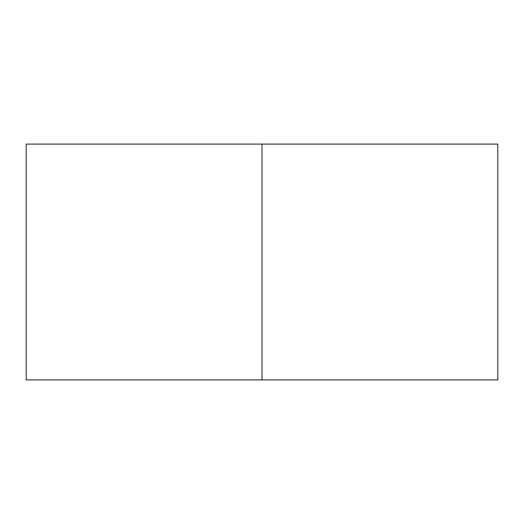 <?xml version="1.0" encoding="UTF-8"?>
<svg xmlns="http://www.w3.org/2000/svg" width="524" height="524" viewBox="0 0 524 524"><rect width="100%" height="100%" fill="white"/><g stroke="black" fill="none" stroke-linecap="round" stroke-linejoin="round"><path stroke-width="0.39" stroke-dasharray="2.62 1.97" d="M262 379.9L262 144.1L497.8 144.1L262 144.1L262 379.9L26.2 379.9L262 379.9M26.2 144.1L262 144.1L26.2 144.1"/><path stroke-width="0.79" d="M497.8 379.9L26.2 379.9L497.8 379.9L497.8 144.1L262 144.1L262 379.9L262 144.1L26.2 144.1L497.8 144.1M26.2 379.9L26.2 144.1"/></g></svg>
